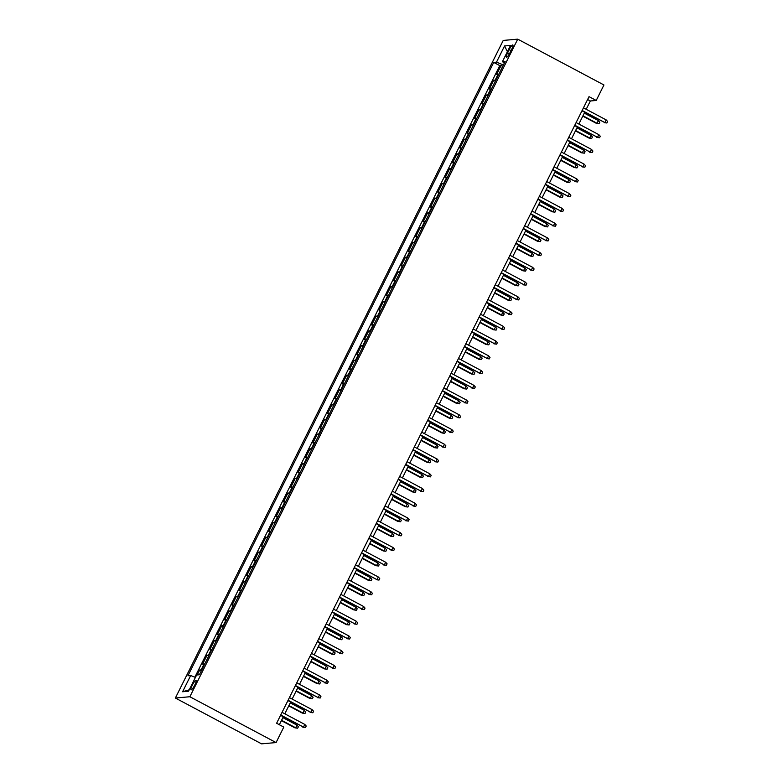 <?xml version="1.0" encoding="UTF-8"?>
<svg xmlns="http://www.w3.org/2000/svg" width="783" height="783" viewBox="0 0 783 783"><rect width="100%" height="100%" fill="white"/><g stroke="black" fill="none" stroke-linecap="round" stroke-linejoin="round"><path stroke-width="1.17" d="M194.771 685.027A5.315 1.067 -62 0 0 196.014 680.447A5.315 1.067 -62 0 0 192.266 685.252A5.315 1.067 -62 0 0 191.023 689.833A5.315 1.067 -62 0 0 194.771 685.027M189.868 696.743L276.076 742.568L261.581 743.85L175.372 698.025L503.234 40.432L517.729 39.15L189.868 696.743L175.372 698.025M498.742 74.307A6.646 0.842 -153.5 0 0 498.105 74.228L496.676 74.356L501.081 65.508L502.706 66.369M495.805 80.199A6.646 0.842 -153.5 0 0 495.159 80.12L493.73 80.248L495.345 81.109M493.73 80.248L489.316 89.096L490.755 88.968A6.646 0.842 -153.5 0 1 491.391 89.047M484.041 103.787A6.646 0.842 -153.5 0 0 483.395 103.718L481.966 103.845L486.38 94.997L487.995 95.859M476.69 118.536A6.646 0.842 -153.5 0 0 476.044 118.458L474.615 118.585L479.03 109.737L480.645 110.599M469.34 133.276A6.646 0.842 -153.5 0 0 468.694 133.198L467.265 133.325L471.679 124.487L473.294 125.339M461.99 148.026A6.646 0.842 -153.5 0 0 461.344 147.948L459.915 148.075L464.329 139.227L465.944 140.088M454.639 162.766A6.646 0.842 -153.5 0 0 453.993 162.688L452.564 162.815L456.978 153.967L458.593 154.828M447.289 177.516A6.646 0.842 -153.5 0 0 446.643 177.438L445.214 177.565L449.628 168.717L451.243 169.578M439.938 192.256A6.646 0.842 -153.5 0 0 439.292 192.178L437.863 192.305L442.278 183.457L443.892 184.318M432.588 206.996A6.646 0.842 -153.5 0 0 431.942 206.927L430.513 207.055L434.917 198.207L436.542 199.068M425.228 221.746A6.646 0.842 -153.5 0 0 424.592 221.667L423.163 221.795L427.567 212.947L429.192 213.808M417.877 236.486A6.646 0.842 -153.5 0 0 417.241 236.407L415.812 236.535L420.217 227.696L421.841 228.548M410.527 251.235A6.646 0.842 -153.5 0 0 409.891 251.157L408.462 251.284L412.866 242.436L414.491 243.298M403.176 265.975A6.646 0.842 -153.5 0 0 402.54 265.897L401.111 266.024L405.516 257.176L407.14 258.038M395.826 280.725A6.646 0.842 -153.5 0 0 395.19 280.647L393.751 280.774L398.165 271.926L399.78 272.787M388.476 295.465A6.646 0.842 -153.5 0 0 387.83 295.387L386.401 295.514L390.815 286.666L392.43 287.527M381.125 310.205A6.646 0.842 -153.5 0 0 380.479 310.137L379.05 310.264L383.464 301.416L385.079 302.277M373.775 324.955A6.646 0.842 -153.5 0 0 373.129 324.876L371.7 325.004L376.114 316.156L377.729 317.017M366.424 339.695A6.646 0.842 -153.5 0 0 365.778 339.616L364.349 339.744L368.764 330.906L370.379 331.757M359.074 354.445A6.646 0.842 -153.5 0 0 358.428 354.366L356.999 354.493L361.413 345.646L363.028 346.507M351.724 369.185A6.646 0.842 -153.5 0 0 351.078 369.106L349.649 369.233L354.063 360.386L355.678 361.247M344.373 383.934A6.646 0.842 -153.5 0 0 343.727 383.856L342.298 383.983L346.712 375.135L348.327 375.997M337.023 398.674A6.646 0.842 -153.5 0 0 336.377 398.596L334.948 398.723L339.352 389.875L340.977 390.737M329.663 413.414A6.646 0.842 -153.5 0 0 329.026 413.346L327.597 413.463L332.002 404.625L333.627 405.486M322.312 428.164A6.646 0.842 -153.5 0 0 321.676 428.086L320.247 428.213L324.651 419.365L326.276 420.226M314.962 442.904A6.646 0.842 -153.5 0 0 314.326 442.826L312.897 442.953L317.301 434.105L318.926 434.966M307.611 457.654A6.646 0.842 -153.5 0 0 306.975 457.575L305.546 457.703L309.951 448.855L311.575 449.716M300.261 472.394A6.646 0.842 -153.5 0 0 299.625 472.315L298.186 472.443L302.6 463.595L304.215 464.456M292.911 487.143A6.646 0.842 -153.5 0 0 292.265 487.065L290.836 487.192L295.25 478.344L296.865 479.206M285.56 501.883A6.646 0.842 -153.5 0 0 284.914 501.805L283.485 501.932L287.899 493.084L289.514 493.946M278.21 516.623A6.646 0.842 -153.5 0 0 277.564 516.555L276.135 516.672L280.549 507.834L282.164 508.696M270.859 531.373A6.646 0.842 -153.5 0 0 270.213 531.295L268.784 531.422L273.198 522.574L274.813 523.435M263.509 546.113A6.646 0.842 -153.5 0 0 262.863 546.035L261.434 546.162L265.848 537.314L267.463 538.175M256.158 560.863A6.646 0.842 -153.5 0 0 255.512 560.785L254.084 560.912L258.498 552.064L260.113 552.925M248.808 575.603A6.646 0.842 -153.5 0 0 248.162 575.525L246.733 575.652L251.147 566.804L252.762 567.665M241.458 590.353A6.646 0.842 -153.5 0 0 240.812 590.274L239.383 590.402L243.787 581.554L245.412 582.415M234.097 605.093A6.646 0.842 -153.5 0 0 233.461 605.014L232.032 605.142L236.437 596.294L238.061 597.155M226.747 619.833A6.646 0.842 -153.5 0 0 226.111 619.764L224.682 619.882L229.086 611.043L230.711 611.905M219.397 634.582A6.646 0.842 -153.5 0 0 218.76 634.504L217.331 634.631L221.736 625.783L223.361 626.645M212.046 649.322A6.646 0.842 -153.5 0 0 211.41 649.244L209.981 649.371L214.385 640.523L216.01 641.385M204.696 664.072A6.646 0.842 -153.5 0 0 204.06 663.994L202.621 664.121L207.035 655.273L208.65 656.134M586.203 109.287L590.343 100.978L596.225 100.459L589.041 96.642L276.614 723.267L283.798 727.084L276.076 742.568M509.214 49.632L507.59 52.872A5.148 1.028 -62 0 0 506.395 57.316A5.148 1.028 -62 0 0 510.027 52.657L511.642 49.417A5.148 1.028 -62 0 0 512.845 44.974A5.148 1.028 -62 0 0 509.214 49.632L511.045 50.601M503.41 64.94L496.481 62.17L493.73 62.415L187.93 675.768L190.67 675.533L182.586 691.751L188.537 691.223L196.621 675.005L199.371 674.76L505.172 61.397L502.432 61.642L504.33 63.09M496.481 62.17L504.565 45.952L510.516 45.424L502.432 61.642M501.081 65.508L499.769 65.625L194.85 677.197M201.76 669.964A6.646 0.842 26.5 0 0 201.114 669.886L199.685 670.013L197.228 674.946M207.035 655.273L208.464 655.146A6.646 0.842 26.5 0 1 209.11 655.224M214.385 640.523L215.814 640.406A6.646 0.842 26.5 0 1 216.46 640.474M221.736 625.783L223.165 625.656A6.646 0.842 26.5 0 1 223.811 625.734M229.086 611.043L230.515 610.916A6.646 0.842 26.5 0 1 231.161 610.994M236.437 596.294L237.875 596.166A6.646 0.842 26.5 0 1 238.512 596.245M243.787 581.554L245.226 581.426A6.646 0.842 26.5 0 1 245.862 581.505M251.147 566.804L252.576 566.677A6.646 0.842 26.5 0 1 253.212 566.755M258.498 552.064L259.927 551.937A6.646 0.842 26.5 0 1 260.563 552.015M265.848 537.314L267.277 537.197A6.646 0.842 26.5 0 1 267.913 537.265M273.198 522.574L274.627 522.447A6.646 0.842 26.5 0 1 275.264 522.525M280.549 507.834L281.978 507.707A6.646 0.842 26.5 0 1 282.624 507.785M287.899 493.084L289.328 492.957A6.646 0.842 26.5 0 1 289.974 493.036M295.25 478.344L296.679 478.217A6.646 0.842 26.5 0 1 297.325 478.296M302.6 463.595L304.029 463.467A6.646 0.842 26.5 0 1 304.675 463.546M309.951 448.855L311.38 448.728A6.646 0.842 26.5 0 1 312.026 448.806M317.301 434.105L318.73 433.988A6.646 0.842 26.5 0 1 319.376 434.056M324.651 419.365L326.08 419.238A6.646 0.842 26.5 0 1 326.726 419.316M332.002 404.625L333.441 404.498A6.646 0.842 26.5 0 1 334.077 404.576M339.352 389.875L340.791 389.748A6.646 0.842 26.5 0 1 341.427 389.826M346.712 375.135L348.141 375.008A6.646 0.842 26.5 0 1 348.778 375.086M354.063 360.386L355.492 360.258A6.646 0.842 26.5 0 1 356.128 360.337M361.413 345.646L362.842 345.518A6.646 0.842 26.5 0 1 363.478 345.597M368.764 330.906L370.193 330.778A6.646 0.842 26.5 0 1 370.829 330.847M376.114 316.156L377.543 316.029A6.646 0.842 26.5 0 1 378.189 316.107M383.464 301.416L384.893 301.289A6.646 0.842 26.5 0 1 385.539 301.367M390.815 286.666L392.244 286.539A6.646 0.842 26.5 0 1 392.89 286.617M398.165 271.926L399.594 271.799A6.646 0.842 26.5 0 1 400.24 271.877M405.516 257.176L406.945 257.049A6.646 0.842 26.5 0 1 407.591 257.127M412.866 242.436L414.295 242.309A6.646 0.842 26.5 0 1 414.941 242.387M420.217 227.696L421.646 227.569A6.646 0.842 26.5 0 1 422.291 227.638M427.567 212.947L429.006 212.819A6.646 0.842 26.5 0 1 429.642 212.898M434.917 198.207L436.356 198.079A6.646 0.842 26.5 0 1 436.992 198.158M442.278 183.457L443.707 183.33A6.646 0.842 26.5 0 1 444.343 183.408M449.628 168.717L451.057 168.59A6.646 0.842 26.5 0 1 451.693 168.668M456.978 153.967L458.407 153.84A6.646 0.842 26.5 0 1 459.044 153.918M464.329 139.227L465.758 139.1A6.646 0.842 26.5 0 1 466.394 139.178M471.679 124.487L473.108 124.36A6.646 0.842 26.5 0 1 473.754 124.428M479.03 109.737L480.459 109.61A6.646 0.842 26.5 0 1 481.105 109.689M486.38 94.997L487.809 94.87A6.646 0.842 26.5 0 1 488.455 94.949M596.225 100.459L603.947 84.975L517.729 39.15M279.355 724.725L283.309 716.797M284.806 713.802L290.659 702.057M292.157 699.053L298.01 687.308M299.507 684.313L305.36 672.568M306.858 669.563L312.711 657.818M314.208 654.823L320.061 643.078M321.559 640.083L327.421 628.338M328.909 625.333L334.772 613.588M336.259 610.593L342.122 598.848M343.62 595.843L349.472 584.098M350.97 581.103L356.823 569.358M358.32 566.354L364.173 554.609M365.671 551.614L371.524 539.869M373.021 536.874L378.874 525.129M380.372 522.124L386.225 510.379M387.722 507.384L393.575 495.639M395.072 492.634L400.925 480.889M402.423 477.894L408.276 466.149M409.773 463.144L415.626 451.399M417.124 448.405L422.986 436.66M424.474 433.665L430.337 421.92M431.825 418.915L437.687 407.17M439.185 404.175L445.038 392.43M446.535 389.425L452.388 377.68M453.886 374.685L459.738 362.94M461.236 359.935L467.089 348.19M468.586 345.195L474.439 333.45M475.937 330.455L481.79 318.71M483.287 315.706L489.14 303.961M490.638 300.966L496.491 289.221M497.988 286.216L503.841 274.471M505.338 271.476L511.191 259.731M512.689 256.726L518.552 244.981M520.039 241.986L525.902 230.241M527.39 227.246L533.252 215.501M534.75 212.496L540.603 200.751M542.1 197.756L547.953 186.011M549.451 183.007L555.304 171.262M556.801 168.267L562.654 156.522M564.151 153.517L570.004 141.772M571.502 138.777L577.355 127.032M578.852 124.037L584.705 112.292M587.602 99.519L590.343 100.978M499.769 65.625L493.73 62.415M199.685 670.013L201.3 670.874M190.67 675.533L195.417 677.422M507.404 51.678L504.565 45.952M182.586 691.751L189.241 689.813M581.965 110.834L604.887 122.579L582.141 110.481M606.208 119.926L607.628 121.522L606.894 123L604.887 122.579L606.208 119.926L583.462 107.829M606.894 123L604.182 122.637M598.378 120.621L599.788 122.217L599.054 123.685L596.343 123.332L597.047 123.274L598.378 120.621L584.284 113.134M599.054 123.685L597.047 123.274L582.963 115.786M596.343 123.332L582.797 116.129M574.614 125.574L597.537 137.319L574.791 125.231M598.858 134.666L600.277 136.262L599.543 137.739L597.537 137.319L598.858 134.666L576.112 122.579M599.543 137.739L596.832 137.387M567.264 140.323L590.186 152.068L567.43 139.971M591.508 149.416L592.927 151.011L592.193 152.479L590.186 152.068L591.508 149.416L568.761 137.319M592.193 152.479L589.482 152.127M559.914 155.063L582.836 166.808L560.08 154.721M584.157 164.156L585.576 165.751L584.842 167.229L582.836 166.808L584.157 164.156L561.411 152.059M584.842 167.229L582.131 166.877M552.563 169.803L575.485 181.558L552.729 169.461M576.807 178.906L578.226 180.501L577.492 181.969L575.485 181.558L576.807 178.906L554.051 166.808M577.492 181.969L574.781 181.617M591.028 135.361L592.437 136.956L591.703 138.434L588.992 138.082L589.697 138.014L591.028 135.361L576.934 127.874M591.703 138.434L589.697 138.014L575.613 130.526M588.992 138.082L575.446 130.878M583.668 150.111L585.087 151.706L584.353 153.174L581.642 152.822L582.346 152.763L583.668 150.111L569.584 142.614M584.353 153.174L582.346 152.763L568.262 145.276M581.642 152.822L568.086 145.618M576.317 164.851L577.737 166.446L577.002 167.924L574.291 167.562L574.996 167.503L576.317 164.851L562.233 157.363M577.002 167.924L574.996 167.503L560.912 160.016M574.291 167.562L560.736 160.358M568.967 179.591L570.386 181.196L569.652 182.664L566.941 182.312L567.646 182.253L568.967 179.591L554.883 172.103M569.652 182.664L567.646 182.253L553.561 174.756M566.941 182.312L553.385 175.108M545.213 184.553L568.135 196.298L545.379 184.201M569.456 193.646L570.876 195.241L570.141 196.719L568.135 196.298L569.456 193.646L546.7 181.548M570.141 196.719L567.43 196.357M561.617 194.341L563.036 195.936L562.302 197.414L559.591 197.052L560.295 196.993L561.617 194.341L547.532 186.853M562.302 197.414L560.295 196.993L546.211 189.506M559.591 197.052L546.035 189.848M537.862 199.293L560.785 211.048L538.029 198.951M562.106 208.386L563.525 209.991L562.791 211.459L560.785 211.048L562.106 208.386L539.35 196.298M562.791 211.459L560.08 211.107M554.266 209.081L555.685 210.676L554.951 212.154L552.24 211.802L552.945 211.733L554.266 209.081L540.182 201.593M554.951 212.154L552.945 211.733L538.861 204.246M552.24 211.802L538.684 204.598M530.502 214.043L553.434 225.788L530.678 213.69M554.755 223.135L556.175 224.731L555.431 226.209L553.434 225.788L554.755 223.135L532 211.038M555.431 226.209L552.72 225.847M546.916 223.83L548.335 225.426L547.601 226.894L544.89 226.541L545.594 226.483L546.916 223.83L532.832 216.343M547.601 226.894L545.594 226.483L531.51 218.995M544.89 226.541L531.334 219.338M523.152 228.783L546.074 240.528L523.328 228.44M547.405 237.875L548.814 239.471L548.08 240.949L546.074 240.528L547.405 237.875L524.649 225.788M548.08 240.949L545.369 240.596M539.565 238.57L540.984 240.166L540.25 241.644L537.539 241.291L538.244 241.223L539.565 238.57L525.481 231.083M540.25 241.644L538.244 241.223L524.16 233.735M537.539 241.291L523.984 234.088M515.801 243.523L538.724 255.278L515.977 243.18M540.055 252.625L541.464 254.221L540.73 255.689L538.724 255.278L540.055 252.625L517.299 240.528M540.73 255.689L538.019 255.336M532.215 253.32L533.634 254.915L532.9 256.384L530.189 256.031L530.894 255.972L532.215 253.32L518.131 245.823M532.9 256.384L530.894 255.972L516.8 248.485M530.189 256.031L516.633 248.828M508.451 258.273L531.373 270.018L508.627 257.93M532.704 267.365L534.114 268.961L533.38 270.438L531.373 270.018L532.704 267.365L509.948 255.268M533.38 270.438L530.668 270.086M524.864 268.06L526.284 269.655L525.55 271.133L522.838 270.771L523.543 270.712L524.864 268.06L510.78 260.573M525.55 271.133L523.543 270.712L509.449 263.225M522.838 270.771L509.283 263.568M501.1 273.013L524.023 284.767L501.277 272.67M525.344 282.115L526.763 283.71L526.029 285.178L524.023 284.767L525.344 282.115L502.598 270.018M526.029 285.178L523.318 284.826M517.514 282.8L518.933 284.405L518.189 285.873L515.488 285.521L516.193 285.462L517.514 282.8L503.43 275.313M518.189 285.873L516.193 285.462L502.099 277.965M515.488 285.521L501.932 278.317M493.75 287.762L516.672 299.507L493.926 287.41M517.994 296.855L519.413 298.45L518.679 299.928L516.672 299.507L517.994 296.855L495.248 284.758M518.679 299.928L515.968 299.566M510.164 297.55L511.573 299.145L510.839 300.623L508.128 300.261L508.842 300.202L510.164 297.55L496.07 290.062M510.839 300.623L508.842 300.202L494.748 292.715M508.128 300.261L494.582 293.057M486.4 302.502L509.322 314.257L486.576 302.16M510.643 311.595L512.062 313.19L511.328 314.668L509.322 314.257L510.643 311.595L487.897 299.507M511.328 314.668L508.617 314.316M502.813 312.29L504.223 313.885L503.489 315.363L500.777 315.011L501.482 314.942L502.813 312.29L488.719 304.802M503.489 315.363L501.482 314.942L487.398 307.455M500.777 315.011L487.232 307.807M479.049 317.252L501.972 328.997L479.225 316.9M503.293 326.345L504.712 327.94L503.978 329.418L501.972 328.997L503.293 326.345L480.547 314.247M503.978 329.418L501.267 329.056M495.463 327.04L496.872 328.635L496.138 330.103L493.427 329.751L494.132 329.692L495.463 327.04L481.369 319.552M496.138 330.103L494.132 329.692L480.048 322.204M493.427 329.751L479.881 322.547M471.699 331.992L494.621 343.737L471.865 331.649M495.942 341.085L497.362 342.68L496.628 344.158L494.621 343.737L495.942 341.085L473.196 328.997M496.628 344.158L493.916 343.806M488.103 341.779L489.522 343.375L488.788 344.853L486.077 344.5L486.781 344.432L488.103 341.779L474.018 334.292M488.788 344.853L486.781 344.432L472.697 336.944M486.077 344.5L472.521 337.297M464.348 346.732L487.271 358.487L464.515 346.389M488.592 355.834L490.011 357.43L489.277 358.898L487.271 358.487L488.592 355.834L465.846 343.737M489.277 358.898L486.566 358.545M480.752 356.529L482.171 358.125L481.437 359.593L478.726 359.24L479.431 359.182L480.752 356.529L466.668 349.032M481.437 359.593L479.431 359.182L465.347 351.694M478.726 359.24L465.171 352.037M456.998 361.482L479.92 373.227L457.164 361.139M481.242 370.574L482.661 372.17L481.927 373.648L479.92 373.227L481.242 370.574L458.486 358.477M481.927 373.648L479.216 373.295M473.402 371.269L474.821 372.865L474.087 374.343L471.376 373.98L472.08 373.922L473.402 371.269L459.318 363.782M474.087 374.343L472.08 373.922L457.996 366.434M471.376 373.98L457.82 366.777M449.648 376.222L472.57 387.976L449.814 375.879M473.891 385.324L475.31 386.919L474.576 388.388L472.57 387.976L473.891 385.324L451.135 373.227M474.576 388.388L471.865 388.035M466.051 386.009L467.471 387.605L466.737 389.082L464.025 388.73L464.73 388.671L466.051 386.009L451.967 378.522M466.737 389.082L464.73 388.671L450.646 381.174M464.025 388.73L450.47 381.527M442.297 390.971L465.219 402.716L442.464 390.619M466.541 400.064L467.96 401.659L467.226 403.137L465.219 402.716L466.541 400.064L443.785 387.967M467.226 403.137L464.515 402.775M458.701 400.759L460.12 402.354L459.386 403.832L456.675 403.47L457.38 403.411L458.701 400.759L444.617 393.272M459.386 403.832L457.38 403.411L443.295 395.924M456.675 403.47L443.119 396.267M434.937 405.711L457.869 417.466L435.113 405.369M459.19 414.804L460.61 416.399L459.866 417.877L457.869 417.466L459.19 414.804L436.434 402.716M459.866 417.877L457.155 417.525M451.351 415.499L452.77 417.094L452.036 418.572L449.325 418.22L450.029 418.151L451.351 415.499L437.266 408.012M452.036 418.572L450.029 418.151L435.945 410.664M449.325 418.22L435.769 411.016M427.587 420.461L450.509 432.206L427.763 420.109M451.84 429.554L453.249 431.149L452.515 432.627L450.509 432.206L451.84 429.554L429.084 417.456M452.515 432.627L449.804 432.265M444 430.249L445.419 431.844L444.685 433.312L441.974 432.96L442.679 432.901L444 430.249L429.916 422.761M444.685 433.312L442.679 432.901L428.595 425.414M441.974 432.96L428.418 425.756M420.236 435.201L443.158 446.946L420.412 434.859M444.49 444.294L445.899 445.889L445.165 447.367L443.158 446.946L444.49 444.294L421.734 432.206M445.165 447.367L442.454 447.015M436.65 444.989L438.069 446.584L437.335 448.062L434.624 447.71L435.328 447.641L436.65 444.989L422.566 437.501M437.335 448.062L435.328 447.641L421.234 440.154M434.624 447.71L421.068 440.506M412.886 449.941L435.808 461.696L413.062 449.599M437.139 459.044L438.549 460.639L437.814 462.107L435.808 461.696L437.139 459.044L414.383 446.946M437.814 462.107L435.103 461.755M429.299 459.738L430.719 461.334L429.984 462.802L427.273 462.45L427.978 462.391L429.299 459.738L415.215 452.241M429.984 462.802L427.978 462.391L413.884 454.903M427.273 462.45L413.718 455.246M405.535 464.691L428.458 476.436L405.711 464.348M429.779 473.784L431.198 475.379L430.464 476.857L428.458 476.436L429.779 473.784L407.033 461.686M430.464 476.857L427.753 476.504M421.949 474.478L423.368 476.074L422.624 477.552L419.923 477.19L420.628 477.131L421.949 474.478L407.865 466.991M422.624 477.552L420.628 477.131L406.534 469.643M419.923 477.19L406.367 469.986M398.185 479.431L421.107 491.186L398.361 479.088M422.429 488.533L423.848 490.129L423.114 491.597L421.107 491.186L422.429 488.533L399.682 476.436M423.114 491.597L420.402 491.244M390.834 494.181L413.757 505.926L391.011 493.828M415.078 503.273L416.497 504.869L415.763 506.347L413.757 505.926L415.078 503.273L392.332 491.176M415.763 506.347L413.052 505.984M383.484 508.921L406.406 520.675L383.66 508.578M407.728 518.013L409.147 519.609L408.413 521.087L406.406 520.675L407.728 518.013L384.982 505.926M408.413 521.087L405.702 520.734M414.599 489.218L416.008 490.814L415.274 492.292L412.563 491.939L413.277 491.881L414.599 489.218L400.505 481.731M415.274 492.292L413.277 491.881L399.183 484.383M412.563 491.939L399.017 484.736M407.248 503.968L408.657 505.564L407.923 507.041L405.212 506.679L405.917 506.621L407.248 503.968L393.154 496.481M407.923 507.041L405.917 506.621L391.833 499.133M405.212 506.679L391.666 499.476M399.898 518.708L401.307 520.303L400.573 521.781L397.862 521.429L398.567 521.361L399.898 518.708L385.804 511.221M400.573 521.781L398.567 521.361L384.482 513.873M397.862 521.429L384.316 514.225M376.134 523.67L399.056 535.415L376.3 523.318M400.377 532.763L401.796 534.358L401.062 535.836L399.056 535.415L400.377 532.763L377.631 520.666M401.062 535.836L398.351 535.474M392.537 533.458L393.957 535.053L393.223 536.521L390.511 536.169L391.216 536.11L392.537 533.458L378.453 525.97M393.223 536.521L391.216 536.11L377.132 528.623M390.511 536.169L376.956 528.965M368.783 538.41L391.706 550.155L368.95 538.068M393.027 547.503L394.446 549.098L393.712 550.576L391.706 550.155L393.027 547.503L370.281 535.415M393.712 550.576L391.001 550.224M385.187 548.198L386.606 549.793L385.872 551.271L383.161 550.919L383.866 550.85L385.187 548.198L371.103 540.71M385.872 551.271L383.866 550.85L369.782 543.363M383.161 550.919L369.605 543.705M361.433 553.15L384.355 564.905L361.599 552.808M385.676 562.253L387.096 563.848L386.362 565.316L384.355 564.905L385.676 562.253L362.921 550.155M386.362 565.316L383.65 564.964M377.837 562.948L379.256 564.543L378.522 566.011L375.811 565.659L376.515 565.6L377.837 562.948L363.752 555.45M378.522 566.011L376.515 565.6L362.431 558.113M375.811 565.659L362.255 558.455M354.082 567.9L377.005 579.645L354.249 567.558M378.326 576.993L379.745 578.588L379.011 580.066L377.005 579.645L378.326 576.993L355.57 564.895M379.011 580.066L376.3 579.714M370.486 577.688L371.905 579.283L371.171 580.761L368.46 580.399L369.165 580.34L370.486 577.688L356.402 570.2M371.171 580.761L369.165 580.34L355.081 572.853M368.46 580.399L354.905 573.195M346.732 582.64L369.654 594.395L346.898 582.298M370.976 591.733L372.395 593.338L371.661 594.806L369.654 594.395L370.976 591.733L348.22 579.645M371.661 594.806L368.95 594.454M363.136 592.428L364.555 594.023L363.821 595.501L361.11 595.149L361.815 595.09L363.136 592.428L349.052 584.94M363.821 595.501L361.815 595.09L347.73 587.593M361.11 595.149L347.554 587.945M339.372 597.39L362.304 609.135L339.548 597.038M363.625 606.482L365.044 608.078L364.301 609.556L362.304 609.135L363.625 606.482L340.869 594.385M364.301 609.556L361.589 609.194M355.785 607.177L357.205 608.773L356.471 610.251L353.759 609.888L354.464 609.83L355.785 607.177L341.701 599.69M356.471 610.251L354.464 609.83L340.38 602.342M353.759 609.888L340.204 602.685M332.021 612.13L354.944 623.885L332.198 611.787M356.275 621.222L357.684 622.818L356.95 624.296L354.944 623.885L356.275 621.222L333.519 609.135M356.95 624.296L354.239 623.943M348.435 621.917L349.854 623.513L349.12 624.991L346.409 624.638L347.114 624.57L348.435 621.917L334.351 614.43M349.12 624.991L347.114 624.57L333.029 617.082M346.409 624.638L332.853 617.435M324.671 626.88L347.593 638.625L324.847 626.527M348.924 635.972L350.334 637.568L349.6 639.045L347.593 638.625L348.924 635.972L326.168 623.875M349.6 639.045L346.889 638.683M341.085 636.667L342.504 638.262L341.77 639.731L339.059 639.378L339.763 639.32L341.085 636.667L327 629.18M341.77 639.731L339.763 639.32L325.669 631.832M339.059 639.378L325.503 632.175M317.321 641.62L340.243 653.365L317.497 641.277M341.574 650.712L342.983 652.308L342.249 653.785L340.243 653.365L341.574 650.712L318.818 638.625M342.249 653.785L339.538 653.433M333.734 651.407L335.153 653.002L334.419 654.48L331.708 654.128L332.413 654.059L333.734 651.407L319.65 643.92M334.419 654.48L332.413 654.059L318.319 646.572M331.708 654.128L318.152 646.915M309.97 656.36L332.892 668.114L310.146 656.017M334.214 665.462L335.633 667.057L334.899 668.525L332.892 668.114L334.214 665.462L311.468 653.365M334.899 668.525L332.188 668.173M326.384 666.147L327.803 667.752L327.059 669.22L324.358 668.868L325.062 668.809L326.384 666.147L312.3 658.66M327.059 669.22L325.062 668.809L310.968 661.322M324.358 668.868L310.802 661.664M302.62 671.109L325.542 682.854L302.796 670.767M326.863 680.202L328.283 681.797L327.548 683.275L325.542 682.854L326.863 680.202L304.117 668.105M327.548 683.275L324.837 682.923M319.033 680.897L320.443 682.492L319.709 683.97L316.998 683.608L317.712 683.549L319.033 680.897L304.939 673.409M319.709 683.97L317.712 683.549L303.618 676.062M316.998 683.608L303.452 676.404M295.269 685.849L318.192 697.604L295.445 685.507M319.513 694.942L320.932 696.547L320.198 698.015L318.192 697.604L319.513 694.942L296.767 682.854M320.198 698.015L317.487 697.663M311.683 695.637L313.092 697.232L312.358 698.71L309.647 698.358L310.352 698.299L311.683 695.637L297.589 688.149M312.358 698.71L310.352 698.299L296.268 690.802M309.647 698.358L296.101 691.154M287.919 700.599L310.841 712.344L288.085 700.247M312.163 709.692L313.582 711.287L312.848 712.765L310.841 712.344L312.163 709.692L289.416 697.594M312.848 712.765L310.137 712.403M304.333 710.387L305.742 711.982L305.008 713.46L302.297 713.098L303.001 713.039L304.333 710.387L290.239 702.899M305.008 713.46L303.001 713.039L288.917 705.552M302.297 713.098L288.741 705.894M280.568 715.339L303.491 727.094L280.735 714.996M304.812 724.432L306.231 726.027L305.497 727.505L303.491 727.094L304.812 724.432L282.066 712.344M305.497 727.505L302.786 727.153M296.972 725.127L298.392 726.722L297.657 728.2L294.946 727.847L295.651 727.779L296.972 725.127L282.888 717.639M297.657 728.2L295.651 727.779L281.567 720.291M294.946 727.847L281.391 720.644M495.159 80.12L498.105 74.228M201.114 669.886L204.06 663.994M208.464 655.146L211.41 649.244M215.814 640.406L218.76 634.504M223.165 625.656L226.111 619.764M230.515 610.916L233.461 605.014M237.875 596.166L240.812 590.274M245.226 581.426L248.162 575.525M252.576 566.677L255.512 560.785M259.927 551.937L262.863 546.035M267.277 537.197L270.213 531.295M274.627 522.447L277.564 516.555M281.978 507.707L284.914 501.805M289.328 492.957L292.265 487.065M296.679 478.217L299.625 472.315M304.029 463.467L306.975 457.575M311.38 448.728L314.326 442.826M318.73 433.988L321.676 428.086M326.08 419.238L329.026 413.346M333.441 404.498L336.377 398.596M340.791 389.748L343.727 383.856M348.141 375.008L351.078 369.106M355.492 360.258L358.428 354.366M362.842 345.518L365.778 339.616M370.193 330.778L373.129 324.876M377.543 316.029L380.479 310.137M384.893 301.289L387.83 295.387M392.244 286.539L395.19 280.647M399.594 271.799L402.54 265.897M406.945 257.049L409.891 251.157M414.295 242.309L417.241 236.407M421.646 227.569L424.592 221.667M429.006 212.819L431.942 206.927M436.356 198.079L439.292 192.178M443.707 183.33L446.643 177.438M451.057 168.59L453.993 162.688M458.407 153.84L461.344 147.948M465.758 139.1L468.694 133.198M473.108 124.36L476.044 118.458M480.459 109.61L483.395 103.718M487.809 94.87L490.755 88.968M509.4 53.831L507.59 52.872"/></g></svg>
